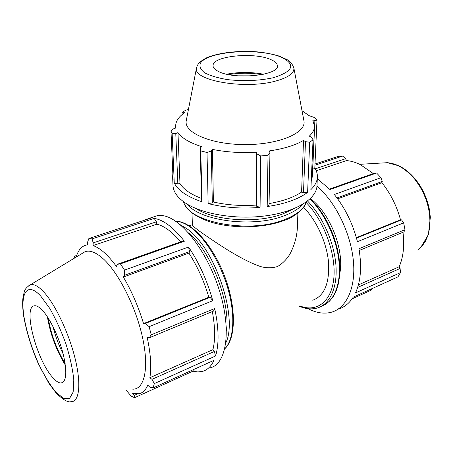 <?xml version="1.0" encoding="UTF-8"?>
<svg xmlns="http://www.w3.org/2000/svg" width="453" height="453" viewBox="0 0 453 453"><rect width="100%" height="100%" fill="white"/><g stroke="black" fill="none" stroke-linecap="round" stroke-linejoin="round"><path stroke-width="0.68" d="M191.993 212.887L192.378 224.779C192.378 225.611 195.266 228.119 201.047 232.298C215.611 242.389 241.075 260.039 260.894 266.647C266.675 268.182 272.236 268.131 277.587 266.506C282.491 263.572 286.59 259.467 289.875 254.184C294.348 245.605 296.834 236.959 297.344 228.261L297.887 213.074M312.695 300.226C324.325 295.962 329.608 283.374 328.555 262.468C326.8 242.712 316.539 220.26 303.567 207.406M336.998 197.944L382.258 181.466L380.962 177.706L376.585 172.995L329.96 189.541L317.315 178.714M359.229 250.481L403.98 231.868L405.016 229.665L403.64 222.87L357.434 241.715C352.836 223.708 345.135 207.972 334.32 194.513L380.962 177.706M338.601 309.054C344.473 307.196 349.354 303.227 353.232 297.151L397.983 276.857L400.452 272.644L355.531 292.893C360.798 281.245 361.93 266.534 358.935 248.759L405.016 229.665M308.131 308.708C316.624 313.114 324.608 314.223 332.089 312.038C346.126 307.706 355.203 289.122 353.623 263.923C352.043 238.748 339.586 209.643 323.04 191.998L316.958 186.109M315.248 168.833L345.639 158.697L342.649 156.081L314.931 165.243M342.649 156.081L338.34 156.336L314.988 164.026M352.106 298.838L371.115 290.203L372.128 288.584M337.655 198.827L381.896 182.678C390.469 193.414 396.675 205.787 400.52 219.801L401.545 219.881L356.488 238.102M382.258 181.466L381.896 182.678M316.2 170.747L346.471 160.594C350.99 160.945 355.639 162.304 360.418 164.666L373.3 173.584M345.639 158.697L346.471 160.594M339.784 273.555C344.62 250.022 329.852 212.644 310.35 198.618M358.385 284.92L399.161 266.772L400.112 268.453L357.649 287.434M400.452 272.644L400.112 268.453M356.358 237.638L400.52 219.801M403.64 222.87L401.545 219.881M376.585 172.995L374.54 173.142L329.535 189.094M402.994 232.281C404.608 245.741 403.334 257.242 399.161 266.772M87.571 244.846L87.582 242.179L88.867 238.533L150.634 218.182L149.377 218.289L142.893 220.73M184.354 241.217L182.1 241.341L117.361 264.286L120.43 263.906L184.354 241.217C173.527 227.474 163.465 219.864 154.162 218.374L92.05 238.901L93.222 242.887L156.393 221.817L154.162 218.374M180.696 241.84C172.242 231.868 164.309 225.979 156.891 224.173L156.393 221.817M137.304 394.019L134.088 395.475L134.592 397.7L192.955 371.177L193.323 369.665M192.955 371.177L197.836 371.941L202.383 371.432C207.281 370.124 211.149 366.409 213.986 360.299L153.086 387.915L149.767 387.055L147.769 385.192C145.668 390.061 142.752 392.921 139.014 393.776L132.661 393.442L134.088 395.475M210.118 297.287L145.492 323.419L149.116 326.664L212.78 300.701L210.118 297.287L208.827 297.23C203.997 280.951 197.366 266.245 188.935 253.108L189.524 251.636L188.561 247.038L124.524 270.113L124.581 275.277L189.524 251.636M212.78 300.701C207.197 280.622 199.122 262.734 188.561 247.038M214.314 351.488L151.965 379.354L154.348 383.578L215.605 355.967L214.314 351.488L212.927 349.654C215.39 339.614 215.186 326.924 212.321 311.585M215.605 355.967C219.167 343.98 218.867 328.159 214.705 308.516L151.24 334.812L149.252 337.813L213.516 311.086L214.705 308.516M212.927 349.654L149.869 377.717C151.636 367.321 150.741 353.923 147.185 337.513L149.252 337.813M151.965 379.354L149.869 377.717M208.827 297.23L143.544 323.601C138.358 306.562 131.625 291.041 123.346 277.049L124.581 275.277M145.492 323.419L143.544 323.601M188.935 253.108L123.346 277.049M117.361 264.286L116.37 266.404C112.219 260.696 108.148 256.07 104.162 252.525C100.175 249.02 96.466 246.704 93.035 245.588L93.222 242.887M156.891 224.173L93.035 245.588M87.48 244.875C82.084 245.554 78.329 249.614 76.206 257.055M210.373 367.774C226.574 364.008 231.766 329.954 219.348 290.373C207.095 250.781 180.77 217.627 162.536 215.611L157.689 215.554L152.185 217.366M126.381 390.469L131.177 396.103L134.592 397.7M75.362 257.564L75.294 257.162L76.274 256.834M76.704 255.458L74.456 256.217L75.294 257.162M132.74 389.184C144.473 389.501 149.343 368.176 142.463 337.179C135.674 306.245 118.154 271.981 102.842 258.448C95.849 252.304 89.943 250.033 85.136 251.647L81.693 253.731M92.05 238.901L88.867 238.533M74.456 256.217L74.133 258.312M153.086 387.915L154.348 383.578M151.24 334.812L149.116 326.664M124.524 270.113L120.43 263.906M63.165 353.94C58.737 345.214 55.345 336.103 53.007 326.613M48.216 318.074C50.996 334.32 56.642 349.506 65.153 363.64M47.389 316.794C50.277 334.065 56.268 350.186 65.368 365.169M42.837 310.798C39.235 306.851 36.274 305.209 33.958 305.871C23.182 307.949 36.274 358.453 51.863 376.522C55.221 380.611 58.154 382.774 60.657 383.006C66.376 382.298 67.299 372.961 63.431 355.005C59.371 338.232 50.436 319.195 42.837 310.798M201.545 199.841L202.055 201.817L200.747 150.877L200.198 148.131L201.545 199.841M177.831 183.878L175.775 133.595L172.151 133.754L174.269 183.04L177.831 183.878L179.977 183.561C183.578 189.388 190.758 194.348 201.511 198.454M174.269 183.04C178.154 190.622 187.417 196.879 202.055 201.817M172.842 173.748L172.621 176.902L173.12 180.045L170.974 131.025L173.658 128.782L175.889 127.967L175.668 126.217C175.605 121.245 178.675 116.681 184.881 112.531L183.023 112.831L182.049 112.287L182.134 114.564M256.489 206.177L260.073 207.378L260.668 155.968L256.97 153.918L256.489 206.177L256.104 205.096L256.574 152.214L256.97 153.918M212.304 202.961L211.308 150.974L207.027 152.497L208.142 203.584L212.304 202.961L213.397 201.993C226.823 205.062 241.058 206.098 256.104 205.096M208.142 203.584C224.32 207.672 241.63 208.935 260.073 207.378M269.076 203.573C282.848 201.194 293.68 197.366 301.579 192.083L303.487 192.689L307.61 192.383L309.693 142.293L313.046 139.784L310.871 189.631C315.011 185.605 317.185 181.443 317.389 177.151C317.513 174.048 316.653 171.024 314.807 168.091L316.987 120.181L314.829 117.65L309.116 115.674L302.009 110.713M267.191 206.557L269.054 204.733L269.954 152.604L268.017 155.22L267.191 206.557C284.886 203.929 298.357 199.207 307.61 192.383M312.615 169.49L314.807 168.091M311.228 181.41L312.298 176.732L314.518 126.455L312.757 120.017L314.88 120.56L312.717 169.484M314.518 126.455C314.371 129.762 312.638 132.984 309.325 136.127L311.438 137.219L313.046 139.784M269.954 152.604L269.133 150.951C283.748 148.816 295.214 145.294 303.533 140.39L305.481 141.642L303.487 192.689M182.049 112.287L185.917 110.158L188.437 109.45M213.397 201.993L212.423 149.382C226.296 152.18 241.013 153.125 256.574 152.214M211.308 150.974L212.423 149.382M183.063 113.828L183.023 112.831M172.621 176.902L173.001 185.571C173.278 191.517 177.089 197.112 184.433 202.344C200.758 213.89 235.3 219.915 265.549 215.871C295.854 211.885 316.573 198.878 316.975 185.826L317.389 177.151M186.393 119.977L186.217 120.872C183.929 132.735 211.285 144.615 245.062 144.592C278.833 144.733 306.234 132.95 303.986 121.076L303.816 120.181M270.566 59.462C254.048 51.976 213.448 55.855 213.08 65.249C212.802 67.548 214.705 69.671 218.788 71.619C235.288 80.187 280.622 75.096 277.321 65.362C276.936 63.154 274.688 61.189 270.566 59.462M238.023 75.827L252.338 75.849M261.619 74.677C250.662 72.723 239.711 72.707 228.748 74.62M263.68 74.252C251.353 71.914 239.02 71.891 226.687 74.184M260.668 155.968L268.017 155.22M200.747 150.877L207.027 152.497M170.974 131.025L172.151 133.754M316.987 120.181L314.88 120.56M179.977 183.561L177.972 132.621C181.851 138.171 189.75 142.848 201.67 146.647L200.198 148.131M175.775 133.595L177.972 132.621M309.693 142.293L305.481 141.642M301.579 192.083L303.533 140.39M309.965 198.98C324.897 213.567 336.794 239.156 339.003 261.908C341.211 284.677 333.765 302.038 321.454 306.268M299.184 306.188C305.645 309.025 311.755 309.609 317.519 307.938C329.971 304.257 337.751 287.366 335.883 264.682C334.014 242.027 322.406 216.121 307.559 201.036M306.188 202.542C323.799 220.385 336.064 253.544 333.884 277.604C331.817 301.777 316.653 312.768 299.835 305.9M417.694 250.084L421.732 246.523L425.078 241.885L427.626 236.273L429.274 229.841L429.971 222.763L429.682 215.237L428.402 207.485L426.165 199.75L423.04 192.259L419.121 185.249L414.529 178.912L409.416 173.442L403.929 168.992L398.244 165.668L387.445 162.684L381.33 163.046M188.573 232.893C210.656 250.707 230.707 302.276 226.466 330.996M225.866 342.796C238.482 317.287 214.28 246.63 186.721 228.623L180.328 224.767M175.719 221.24C180.277 221.415 185.232 223.425 190.594 227.281C205.243 237.836 220.838 263.272 228.199 289.665C235.577 316.075 233.805 339.818 224.835 348.64M40.838 296.234L49.637 308.233C55.702 318.833 61.144 330.752 65.968 343.997C70.079 357.247 72.69 369.212 73.799 379.88L73.159 392.038L69.626 398.38L63.76 398.47L56.331 392.649C50.883 386.137 45.504 377.689 40.187 367.315C32.333 350.243 26.948 333.459 24.026 316.964C20.102 292.683 27.288 281.222 40.838 296.234M85.136 251.647L30.464 284.756C23.352 289.235 24.621 291.692 23.012 297.281C22.361 302.536 22.599 308.878 23.715 316.313C26.557 332.094 31.348 347.711 38.086 363.164L48.89 383.317L56.081 392.955C63.012 399.756 67.961 402.666 70.934 401.681C79.235 402.253 81.5 384.608 75.17 358.765C68.901 332.972 55.028 303.918 43.488 291.681C38.216 286.12 33.873 283.81 30.464 284.756L28.188 286.092M294.054 208.635L282.882 213.912C257.338 223.686 214.428 220.86 195.849 208.465M187.174 204.116C200.045 221.013 253.148 227.916 283.827 215.9C292.4 212.729 298.703 208.873 302.74 204.32M306.336 201.953C303.838 209.127 296.302 215.118 283.72 219.926C248.51 234.008 187.587 222.055 183.584 201.738M280.9 57.038C296.149 64.371 293.623 71.268 273.318 77.729C259.167 80.759 243.957 81.398 227.695 79.649C218.035 78.035 210.368 75.764 204.705 72.837C200.588 69.688 199.167 66.466 200.441 63.16C207.706 51.189 258.301 47.593 280.9 57.038M196.67 67.14L196.506 67.922C192.344 80.368 244.343 89.728 275.288 81.149C288.068 77.673 294.263 73.324 293.884 68.092L293.725 67.31M192.378 224.728L189.235 225.809M325.078 304.58L329.558 301.12L333.34 296.404L336.33 290.515L338.448 283.572L339.637 275.724L339.852 267.134L339.082 258.012L337.332 248.578L334.648 239.076L331.092 229.745L326.755 220.826L321.755 212.542L316.217 205.101L310.294 198.674M359.727 164.326L387.445 162.684C399.597 163.969 410.271 171.325 419.467 184.756C424.257 192.349 427.553 200.526 429.353 209.292L430.35 217.214L428.374 234.739L420.599 247.7M224.807 348.759C236.285 338.255 236.341 306.556 224.348 275.452C212.338 244.388 191.279 221.172 175.639 221.189M157.689 215.554L149.377 218.289M175.741 128.023L175.668 126.217M306.392 201.913C305.537 207.049 296.058 216.794 283.204 220.804C262.038 228.635 229.671 228.799 208.035 221.166C202.072 218.895 196.964 216.319 192.718 213.437L189.767 211.007C186.138 207.219 184.06 204.116 183.533 201.698M303.986 121.076L293.884 68.092C292.428 64.083 290.186 61.28 287.151 59.683L279.252 56.104C273.131 54.247 266.098 52.854 258.153 51.931C239.377 50.345 219.11 52.52 206.885 57.656C199.06 61.919 197.814 63.822 196.506 67.922L186.217 120.872"/></g></svg>
